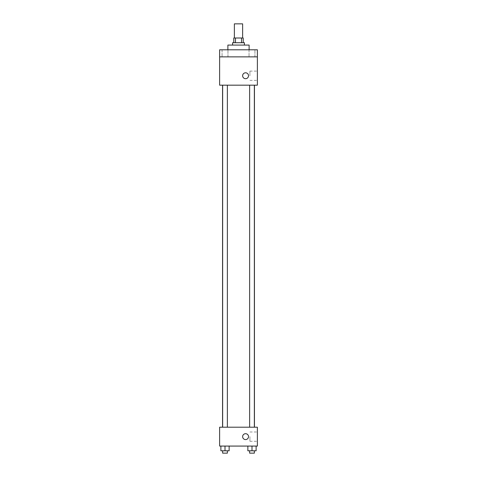 <?xml version="1.0" encoding="UTF-8"?>
<svg xmlns="http://www.w3.org/2000/svg" width="477" height="477" viewBox="0 0 477 477"><rect width="100%" height="100%" fill="white"/><g stroke="black" fill="none" stroke-linecap="round" stroke-linejoin="round"><path stroke-width="0.36" stroke-dasharray="2.38 1.79" d="M234.374 23.85L242.626 23.85M238.5 38.005L234.374 38.005L238.5 38.005M241.523 42.721L241.523 38.005L243.216 38.005L243.216 42.721L235.477 42.721L243.216 42.721M241.523 38.005L233.784 38.005L233.784 42.721L235.477 42.721L233.784 42.721M244.397 42.721L232.603 42.721M232.603 45.076L244.397 45.076L232.603 45.076M235.477 42.721L235.477 38.005M227.887 45.076L249.113 45.076M238.5 49.799L227.887 49.799L238.5 49.799M254.939 49.799L249.042 49.799L254.939 49.799L249.042 49.799L254.939 49.799L254.939 56.87L249.042 56.87L254.939 56.87L249.042 56.87L254.939 56.87L254.939 49.799M227.958 49.799L222.061 49.799L227.958 49.799L222.061 49.799L227.958 49.799L227.958 56.87L222.061 56.87L227.958 56.87L222.061 56.87L227.958 56.87L227.958 49.799M257.371 49.799L219.629 49.799L219.629 56.87L257.371 56.87L257.371 49.799M257.371 56.87L257.371 85.18L219.629 85.18L219.629 56.87L257.371 56.87L219.629 56.87M219.629 75.742L219.629 78.693L219.629 75.742M257.371 75.742L257.371 71.103L257.371 75.742M238.5 85.18L222.556 85.18L238.5 85.18M251.993 85.18L249.632 85.18L251.993 85.18M225.007 85.18L227.368 85.18L225.007 85.18M245.577 72.796A2.951 2.951 0 0 0 243.026 77.22A2.951 2.951 0 0 0 248.129 77.22A2.951 2.951 0 0 0 245.577 72.796A2.951 2.951 0 0 0 243.026 77.22A2.951 2.951 0 0 0 248.129 77.22A2.951 2.951 0 0 0 245.577 72.796M245.577 78.693A2.951 2.951 0 0 1 243.026 74.269A2.951 2.951 0 0 1 248.129 74.269A2.951 2.951 0 0 1 245.577 78.693M249.918 75.742L249.918 71.103L249.918 75.742M238.5 427.201L222.556 427.201L238.5 427.201M251.993 427.201L249.632 427.201L251.993 427.201M225.007 427.201L227.368 427.201L225.007 427.201M257.371 427.201L219.629 427.201L219.629 446.073L257.371 446.073L257.371 427.201M219.629 436.64L219.629 433.688L219.629 436.64M256.119 450.789L251.993 450.789L256.119 450.789L256.119 446.073L247.867 446.073L256.119 446.073L247.867 446.073L256.119 446.073L247.867 446.073L256.119 446.073L247.867 446.073L256.119 446.073L256.119 450.789L247.867 450.789L247.867 446.073L247.867 450.789L254.348 450.789L251.993 450.789L251.993 446.073L251.993 450.789L247.867 450.789L247.867 446.073M229.133 450.789L225.007 450.789L229.133 450.789L229.133 446.073L220.881 446.073L229.133 446.073L220.881 446.073L229.133 446.073L220.881 446.073L229.133 446.073L220.881 446.073L229.133 446.073L229.133 450.789L220.881 450.789L220.881 446.073L220.881 450.789L227.368 450.789L225.007 450.789L225.007 446.073L225.007 450.789L220.881 450.789L220.881 446.073M257.371 436.64L257.371 441.279L257.371 436.64M245.577 433.688A2.951 2.951 0 0 0 243.026 438.113A2.951 2.951 0 0 0 248.129 438.113A2.951 2.951 0 0 0 245.577 433.688A2.951 2.951 0 0 0 243.026 438.113A2.951 2.951 0 0 0 248.129 438.113A2.951 2.951 0 0 0 245.577 433.688M245.577 439.585A2.951 2.951 0 0 1 243.026 435.167A2.951 2.951 0 0 1 248.129 435.167A2.951 2.951 0 0 1 245.577 439.585M249.918 436.64L249.918 441.279L249.918 436.64M249.632 450.789L249.632 453.15L254.348 453.15L249.632 453.15L254.348 453.15L254.348 450.789L249.632 450.789L254.348 450.789M251.993 450.789L251.993 446.073M222.652 450.789L222.652 453.15L227.368 453.15L222.652 453.15L227.368 453.15L227.368 450.789L222.652 450.789L227.368 450.789M225.007 450.789L225.007 446.073M222.061 49.799L222.061 56.87L222.061 49.799M249.042 49.799L249.042 56.87L249.042 49.799M249.918 80.38L257.371 80.38M249.918 71.103L257.371 71.103M227.368 427.201L227.368 85.18M222.652 427.201L222.652 85.18M254.348 427.201L254.348 85.18M249.632 427.201L249.632 85.18M249.918 441.279L257.371 441.279M249.918 432.001L257.371 432.001"/><path stroke-width="0.72" d="M242.626 38.005L242.626 23.85L234.374 23.85L234.374 38.005M235.477 42.721L235.477 38.005L233.784 38.005L233.784 42.721M235.477 38.005L243.216 38.005L243.216 42.721M241.523 42.721L241.523 38.005M232.603 45.076L232.603 42.721L244.397 42.721L244.397 45.076M249.113 49.799L249.113 45.076L227.887 45.076L227.887 49.799M219.629 49.799L257.371 49.799L257.371 56.87L219.629 56.87L219.629 49.799M257.371 56.87L257.371 85.18L219.629 85.18L219.629 56.87M245.577 78.693A2.951 2.951 0 0 1 243.026 74.269A2.951 2.951 0 0 1 248.129 74.269A2.951 2.951 0 0 1 245.577 78.693M219.629 427.201L257.371 427.201L257.371 446.073L219.629 446.073L219.629 427.201M245.577 439.585A2.951 2.951 0 0 1 243.026 435.167A2.951 2.951 0 0 1 248.129 435.167A2.951 2.951 0 0 1 245.577 439.585M247.867 446.073L247.867 450.789L256.119 450.789L256.119 446.073L256.119 450.789M251.993 450.789L251.993 446.073M254.348 450.789L254.348 453.15L249.632 453.15L249.632 450.789M220.881 446.073L220.881 450.789L229.133 450.789L229.133 446.073L229.133 450.789M225.007 450.789L225.007 446.073M227.368 450.789L227.368 453.15L222.652 453.15L222.652 450.789M254.444 427.201L254.444 85.18M222.556 427.201L222.556 85.18M249.632 85.18L249.632 427.201M254.348 85.18L254.348 427.201M227.368 427.201L227.368 85.18M222.652 427.201L222.652 85.18"/></g></svg>
